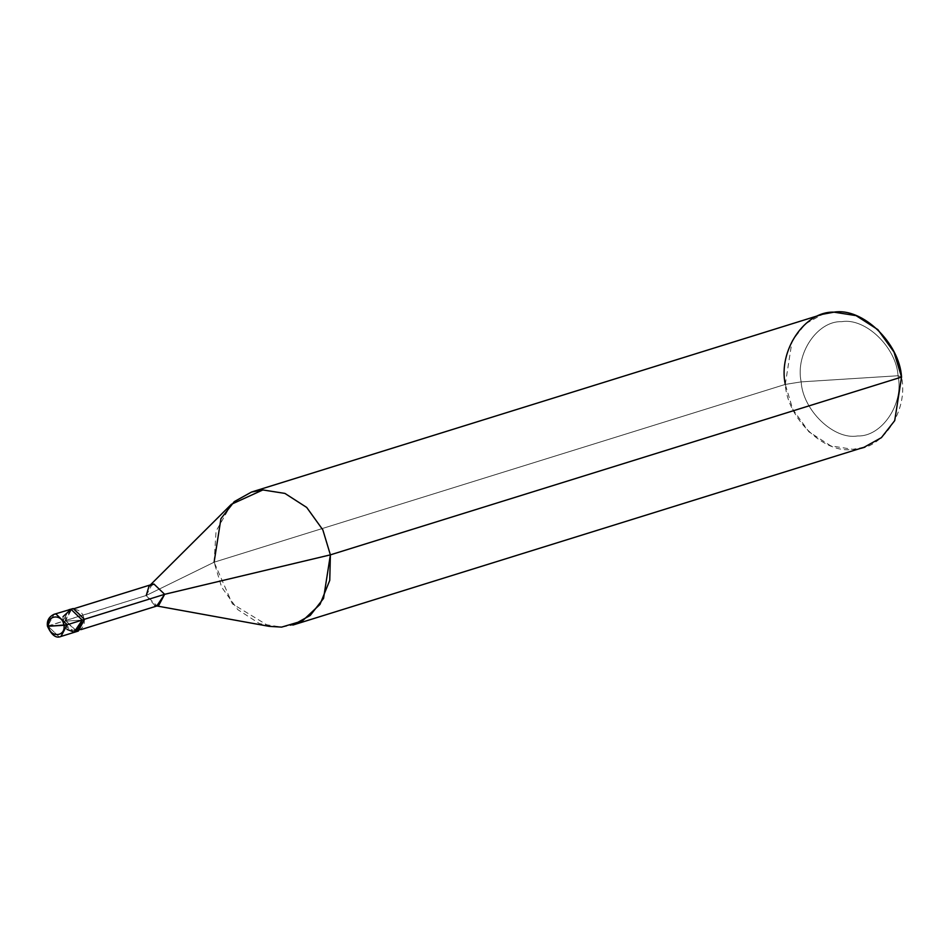 <?xml version="1.0" encoding="UTF-8"?>
<svg xmlns="http://www.w3.org/2000/svg" width="949" height="949" viewBox="0 0 949 949"><rect width="100%" height="100%" fill="white"/><g stroke="black" fill="none" stroke-linecap="round" stroke-linejoin="round"><path stroke-width="0.71" stroke-dasharray="4.75 3.56" d="M48.577 626.245L62.848 621.31L63.037 616.66L62.848 621.31L82.219 620.088L62.848 621.31L47.818 625.984L59.063 636.803L60.95 636.459L59.063 636.803L47.818 625.984L54.057 614.288M75.979 631.785L74.093 632.129L63.998 625.272L66.999 629.412L63.998 625.272L74.093 632.129L75.979 631.785M53.891 614.347L47.818 625.984M62.848 621.31L69.087 609.614L62.848 621.31L82.219 620.088L62.848 621.31M864.112 447.252L852.807 449.328L830.743 445.864L808.951 431.842L792.818 409.41L785.274 384.416C787.326 418.521 824.467 454.215 852.807 449.328C881.989 450.573 908.798 410.834 901.55 377.061L898.062 375.745C896.354 347.334 865.405 317.595 841.787 321.664C817.457 320.62 795.12 353.74 801.158 381.878L898.062 375.745C904.1 403.894 881.763 437.003 857.445 435.971C833.815 440.039 802.866 410.288 801.158 381.878L785.274 384.416L214.106 562.211L146.229 595.474L65.173 620.587L77.118 631.334M78.304 631.061L76.418 631.405L65.173 620.587L71.4 608.89M84.544 619.365L84.058 619.389C86.489 633.363 67.059 634.596 65.647 620.563L76.347 630.836L78.138 630.504L84.544 619.365M158.708 605.426L156.917 605.759L146.229 595.474L154.972 605.64L156.905 605.984M269.338 626.376L232.398 603.872L214.106 562.211L221.651 587.194L237.772 609.626L259.575 623.659L281.639 627.111L292.944 625.035M70.273 609.341L65.647 620.563L146.229 595.474L214.106 562.211L785.274 384.416L801.158 381.878C802.866 410.288 833.815 440.039 857.445 435.971C881.763 437.003 904.1 403.894 898.062 375.745L801.158 381.878C795.12 353.74 817.457 320.62 841.787 321.664C865.405 317.595 896.354 347.334 898.062 375.745L901.55 377.061M65.647 620.563C63.227 606.589 82.646 605.355 84.058 619.389L73.37 609.116L71.578 609.448L65.647 620.563M146.229 595.474L152.148 584.359M214.106 562.211L216.04 531.179L231.342 504.322M785.274 384.416L792.107 340.857L805.428 323.846L822.712 314.238M78.138 630.504L81.009 629.614M71.578 609.448L74.449 608.546M148.957 586.316L150.345 584.928"/><path stroke-width="1.42" d="M77.118 631.334L84.544 619.365L82.219 620.088L70.961 609.27L69.087 609.614L70.961 609.27L82.219 620.088L70.961 609.27L63.037 616.66L70.961 609.27L82.219 620.088L75.979 631.785L82.219 620.088L67.189 624.762L60.95 636.459L67.189 624.762L82.219 620.088L74.093 632.129L66.999 629.412L74.093 632.129L82.219 620.088L84.544 619.365L78.304 631.061L60.95 636.459C56.086 638.641 51.59 635.225 47.45 626.186C46.703 620.8 48.897 616.838 54.057 614.288L55.932 613.944L67.189 624.762L63.951 625.272C65.967 636.933 49.763 637.965 48.577 626.245L67.189 624.762L55.932 613.944L53.891 614.347M48.577 626.245C49.763 637.965 65.967 636.933 63.951 625.272L48.577 626.245C46.56 614.584 62.764 613.564 63.951 625.272C62.764 613.564 46.56 614.584 48.577 626.245L47.818 625.984M63.998 625.272L62.848 621.31L63.998 625.272M154.972 605.64L156.917 605.759L164.64 594.311L84.058 619.389L164.64 594.311L158.708 605.426L81.009 629.614M74.449 608.546L152.148 584.359L153.94 584.038L164.64 594.311L330.382 554.857L329.754 580.361L319.991 604.43L302.375 620.943L281.639 627.111L269.338 626.376L156.905 605.984M292.944 625.035L310.228 615.438L323.55 598.416L330.382 554.857L901.55 377.061L894.717 420.632L881.396 437.643L864.112 447.252L292.944 625.035M54.057 614.288L73.287 608.546L84.544 619.365L73.287 608.546L70.273 609.341M150.345 584.928L231.342 504.322L262.849 489.945L284.914 493.409L306.705 507.442L322.838 529.862L330.382 554.857L164.64 594.311L153.94 584.038L148.957 586.316L146.229 595.474M251.544 492.033L822.712 314.238L834.017 312.162L856.081 315.626L877.884 329.647L894.005 352.079L901.55 377.061L330.382 554.857L322.838 529.862L306.705 507.442L284.914 493.409L262.849 489.945L251.544 492.033L234.261 501.63L220.939 518.652L214.106 562.211M901.55 377.061C899.498 342.969 862.356 307.274 834.017 312.162C804.835 310.916 778.026 350.656 785.274 384.416"/></g></svg>
